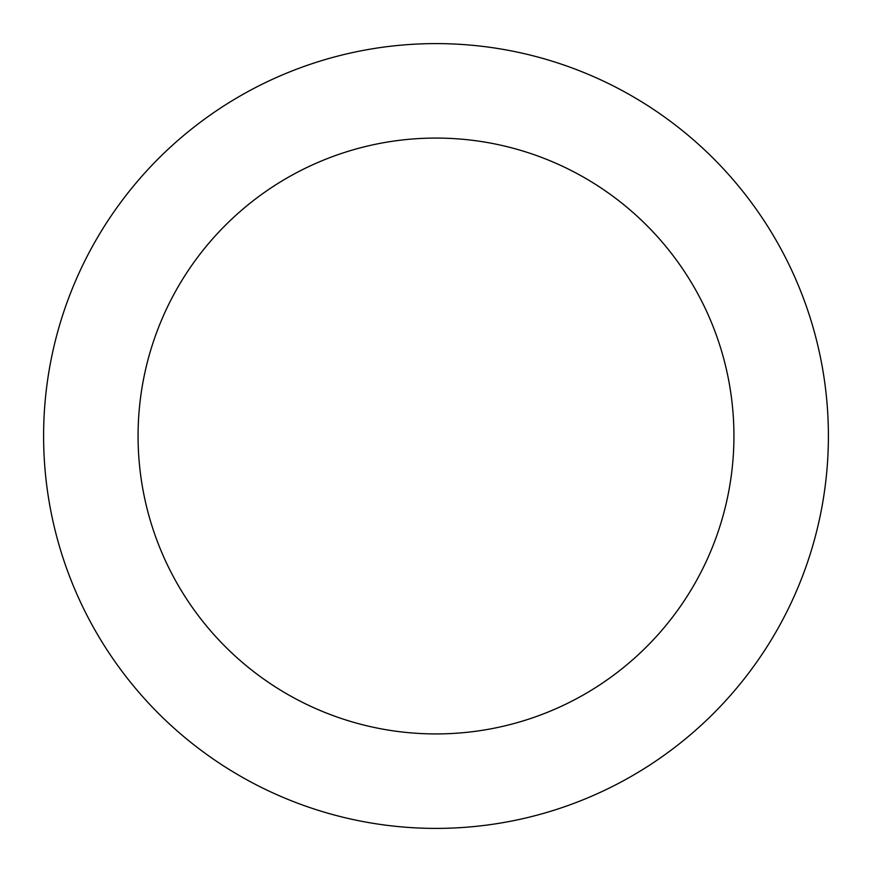 <?xml version="1.0" encoding="UTF-8"?>
<svg xmlns="http://www.w3.org/2000/svg" width="872" height="872" viewBox="0 0 872 872"><rect width="100%" height="100%" fill="white"/><g stroke="black" fill="none" stroke-linecap="round" stroke-linejoin="round"><path stroke-width="1.31" d="M436 828.4A392.4 392.4 0 0 1 43.6 436A392.4 392.4 0 0 1 436 43.6A392.4 392.4 0 0 0 43.6 436A392.4 392.4 0 0 0 436 828.4A392.4 392.4 0 0 0 828.4 436A392.4 392.4 0 0 0 436 43.6A392.4 392.4 0 0 1 828.4 436A392.4 392.4 0 0 1 436 828.4M436 733.93A297.93 297.93 0 0 1 138.07 436A297.93 297.93 0 0 1 436 138.07A297.93 297.93 0 0 1 733.93 436A297.93 297.93 0 0 1 436 733.93"/></g></svg>
